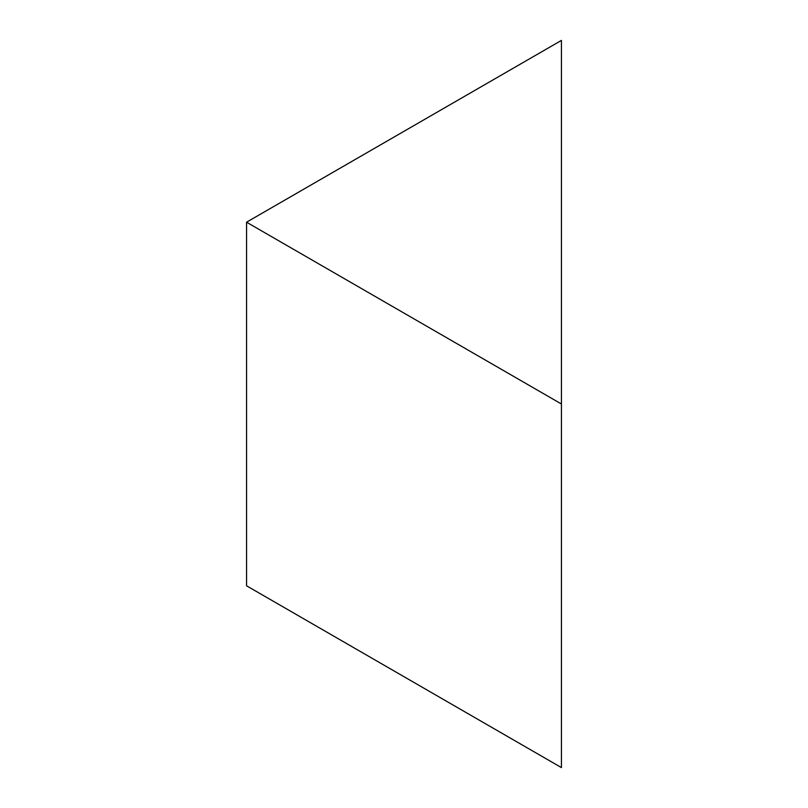 <?xml version="1.0" encoding="UTF-8"?>
<svg xmlns="http://www.w3.org/2000/svg" width="808" height="808" viewBox="0 0 808 808"><rect width="100%" height="100%" fill="white"/><g stroke="black" fill="none" stroke-linecap="round" stroke-linejoin="round"><path stroke-width="1.21" d="M246.561 222.2L246.561 585.8L561.439 767.6L561.439 404L246.561 222.2L561.439 40.4L561.439 404"/></g></svg>
